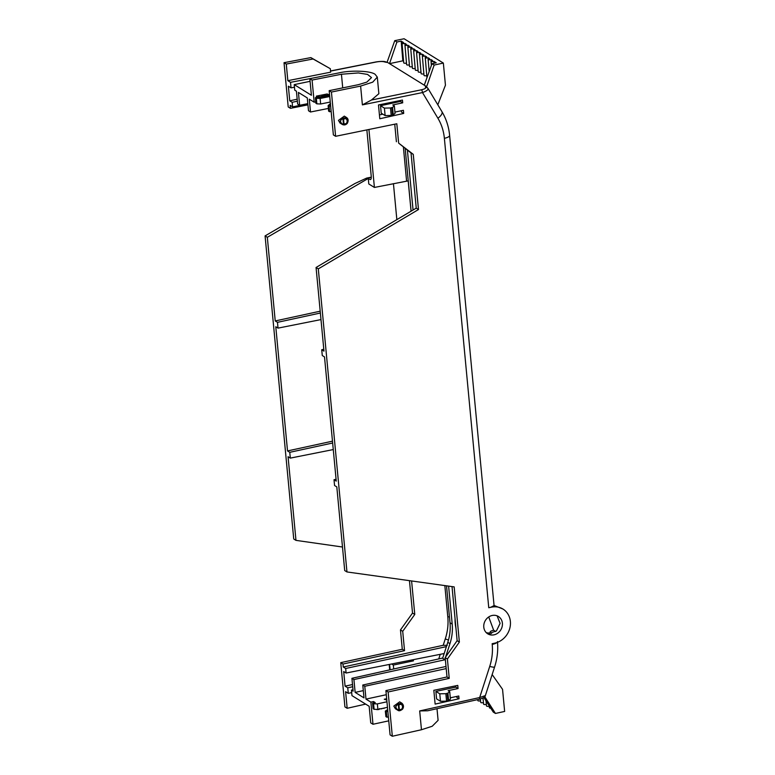 <?xml version="1.0" encoding="UTF-8"?>
<svg xmlns="http://www.w3.org/2000/svg" width="775" height="775" viewBox="0 0 775 775"><rect width="100%" height="100%" fill="white"/><g stroke="black" fill="none" stroke-linecap="round" stroke-linejoin="round"><path stroke-width="1.16" d="M489.577 616.445L489.577 616.435A10.172 9.029 -58.9 0 1 498.335 616.445A10.172 9.029 -58.9 0 1 501.725 627.963A10.172 9.029 -58.9 0 1 491.331 635.006L488.918 633.553L491.331 635.016A10.172 9.029 -58.9 0 1 487.833 633.882A10.172 9.029 -58.9 0 1 483.784 627.159A10.172 9.029 -58.9 0 1 489.577 616.445L490.081 616.183M490.73 708.166A1.86 0.543 174.6 0 1 489.422 707.769L489.219 705.812M489.257 706.199A1.86 0.543 174.6 0 1 489.083 706.238A1.86 0.543 174.6 0 1 486.516 705.977L485.983 700.813M486.361 704.407A1.86 0.543 174.6 0 1 486.187 704.446A1.86 0.543 174.6 0 1 483.619 704.175L482.98 698.004M483.455 702.615A1.86 0.543 174.6 0 1 483.29 702.654A1.86 0.543 174.6 0 1 480.723 702.382L480.374 698.982M480.558 700.813A1.86 0.543 174.6 0 1 480.384 700.852A1.86 0.543 174.6 0 1 477.826 700.59L477.72 699.602M403.581 61.283L402.845 60.828L389.505 63.647L396.926 42.005L401.188 41.114L403.523 42.557A1.86 0.543 -5.4 0 0 403.174 42.615A1.86 0.543 -5.4 0 0 402.041 43.235A1.86 0.543 -5.4 0 0 404.608 43.507A1.86 0.543 -5.4 0 0 404.928 43.429L406.42 44.349A1.86 0.543 -5.4 0 0 406.071 44.408A1.86 0.543 -5.4 0 0 404.947 45.027A1.86 0.543 -5.4 0 0 407.505 45.299A1.86 0.543 -5.4 0 0 407.824 45.221L409.316 46.142A1.86 0.543 -5.4 0 0 408.977 46.209A1.86 0.543 -5.4 0 0 407.844 46.82A1.86 0.543 -5.4 0 0 410.401 47.091A1.86 0.543 -5.4 0 0 410.721 47.013L410.837 48.418M412.281 66.708A2.034 0.601 174.6 0 1 409.51 66.398L407.844 46.82M410.721 47.013L412.213 47.943A1.86 0.543 -5.4 0 0 411.874 48.002A1.86 0.543 -5.4 0 0 410.74 48.622A1.86 0.543 -5.4 0 0 413.308 48.893A1.86 0.543 -5.4 0 0 413.618 48.815L413.734 50.22M415.177 68.5A2.034 0.601 174.6 0 1 412.407 68.2L410.74 48.622M413.618 48.815L415.109 49.736A1.86 0.543 -5.4 0 0 414.77 49.794A1.86 0.543 -5.4 0 0 413.637 50.414A1.86 0.543 -5.4 0 0 416.204 50.685A1.86 0.543 -5.4 0 0 416.514 50.608L416.63 52.012M418.083 70.293A2.034 0.601 174.6 0 1 415.313 69.992L413.637 50.414M416.514 50.608L418.006 51.528A1.86 0.543 -5.4 0 0 417.667 51.596A1.86 0.543 -5.4 0 0 416.533 52.206A1.86 0.543 -5.4 0 0 419.101 52.477A1.86 0.543 -5.4 0 0 419.411 52.4L419.527 53.804M420.98 72.094A2.034 0.601 174.6 0 1 418.209 71.784L416.533 52.206M419.411 52.4L420.912 53.33A1.86 0.543 -5.4 0 0 420.563 53.388A1.86 0.543 -5.4 0 0 419.43 54.008A1.86 0.543 -5.4 0 0 421.997 54.269A1.86 0.543 -5.4 0 0 422.317 54.192L422.423 55.597M423.877 73.887A2.034 0.601 174.6 0 1 421.106 73.586L419.43 54.008M422.317 54.192L423.809 55.122A1.86 0.543 -5.4 0 0 423.46 55.18A1.86 0.543 -5.4 0 0 422.336 55.8A1.86 0.543 -5.4 0 0 424.894 56.071A1.86 0.543 -5.4 0 0 425.213 55.994L425.33 57.398M426.773 75.679A2.034 0.601 174.6 0 1 424.002 75.378L422.336 55.8M425.213 55.994L426.705 56.914A1.86 0.543 -5.4 0 0 426.357 56.982A1.86 0.543 -5.4 0 0 425.233 57.592A1.86 0.543 -5.4 0 0 427.79 57.863A1.86 0.543 -5.4 0 0 428.11 57.786L428.226 59.191M427.073 77.384A2.034 0.601 174.6 0 1 426.899 77.171L425.233 57.592M428.11 57.786L429.602 58.706A1.86 0.543 -5.4 0 0 429.263 58.774A1.86 0.543 -5.4 0 0 428.129 59.384A1.86 0.543 -5.4 0 0 430.687 59.656A1.86 0.543 -5.4 0 0 431.007 59.578L431.123 60.983M431.007 59.578L432.498 60.508A1.86 0.543 -5.4 0 0 432.159 60.566A1.86 0.543 -5.4 0 0 431.026 61.186A1.86 0.543 -5.4 0 0 433.593 61.457A1.86 0.543 -5.4 0 0 433.903 61.38L434.058 63.279M405.044 44.834L404.928 43.429M406.488 63.114A2.034 0.601 174.6 0 1 403.717 62.814L402.041 43.235M407.941 46.626L407.824 45.221M409.384 64.916A2.034 0.601 174.6 0 1 406.613 64.606L404.947 45.027M456.707 696.434L456.795 697.374L459.042 698.759L435.133 704.097L433.826 690.302L457.773 685.4L458.073 688.529L448.124 690.661L449.713 691.639L450.42 699.108L448.628 700.571L447.921 693.102L445.858 693.683L446.565 701.143L448.628 700.571M450.294 697.81L458.781 695.998L459.042 698.759M394.93 112.104L403.407 110.292L403.707 113.421L379.798 118.759L378.491 104.964L402.448 100.062L402.709 102.823L392.76 104.954L394.349 105.942L395.056 113.402L393.264 114.865L392.557 107.396L390.493 107.977L391.201 115.446L393.264 114.865M397.536 710.084L395.405 708.757L393.816 706.093L399.668 701.83L401.876 703.196C403.717 704.959 403.959 706.945 402.593 709.135C400.462 710.82 398.883 711.188 397.846 710.258L397.866 709.813C395.473 708.05 395.318 706.354 397.391 704.727L397.207 704.039L395.492 707.129L397.846 710.258M342.172 124.378L342.482 124.552C344.284 125.308 345.892 124.901 347.307 123.341C348.614 120.706 348.353 118.749 346.512 117.49L341.843 118.333L343.558 119.389L342.027 119.03L341.843 118.333L340.128 121.423L342.424 124.523L340.041 123.06L338.452 120.387L344.303 116.124L346.512 117.49L348.101 120.164M360.617 86.073L372.707 82.16L377.299 77.103L378.868 93.698L371.438 100.033L362.39 104.877L360.617 86.073L331.429 92.051L335.614 136.303L396.819 123.767L398.65 143.123L413.269 154.351L418.49 209.541L318.302 268.877L346.958 571.95L454.16 586.888L459.372 642.078L447.407 658.992L449.238 678.357L388.139 691.998L392.324 736.25L421.464 729.74L419.682 710.937L427.703 710.772L479.27 699.253A2.325 0.814 -102.6 0 0 479.677 697.539L485.373 695.572C485.315 696.88 483.28 698.11 479.27 699.253A2.325 0.814 -102.6 0 1 478.989 699.195M419.682 710.937L479.677 697.539L489.722 666.423C492.067 659.118 492.9 651.785 492.222 644.422L492.154 643.696L494.789 643.134A18.891 16.779 121.1 0 0 509.921 627.798A18.891 16.779 121.1 0 0 502.839 608.976A18.891 16.779 121.1 0 0 491.389 607.183L488.754 607.745A8.719 2.567 -5.4 0 0 491.195 607.067L494.062 605.556L449.626 135.431A8.719 2.567 -5.4 0 1 444.375 138.318C443.668 130.965 441.508 124.281 437.904 118.236L422.491 92.574L362.39 104.877M386.667 698.721L384.264 699.234L386.793 700.096M377.909 709.416L374.122 709.309L373.55 703.787L377.338 703.894L377.909 709.416L387.481 707.313M386.957 701.782L377.338 703.894M387.858 711.343L386.308 711.692L385.33 711.082L387.694 709.619M373.55 703.787L372.572 703.187L375.245 702.605L373.56 701.559L370.886 702.14L365.994 699.118L386.289 694.71M446.565 701.143L440.481 701.278L436.587 698.876L435.889 691.407L439.774 693.809L445.858 693.683M447.921 693.102L449.713 691.639M458.073 688.529L455.826 687.134L435.889 691.407M488.918 633.562L496.455 630.889L500.098 623.381L497.104 615.844M329.743 96.517L320.153 98.454L320.627 103.995L330.266 102.048M320.627 103.995L316.839 103.84L316.365 98.299L315.377 97.689L318.06 97.156L316.374 96.119L327.098 93.988L329.54 94.879M315.377 97.689L315.861 103.23L316.839 103.84M307.82 103.647L299.634 105.274L298.423 92.438L307.287 97.921L308.498 110.757L310.504 111.997L309.283 99.161L314.175 102.193L315.745 101.883M329.414 104.577L328.135 105.594L328.619 111.135L329.598 111.745L331.148 111.426M382.831 114.167L379.44 114.923M403.707 113.421L401.46 112.036L401.343 110.738M391.201 115.446L385.117 115.582L381.222 113.169L380.525 105.7L384.41 108.112L390.493 107.977M392.557 107.396L394.349 105.942M402.709 102.823L400.462 101.438L380.525 105.7M397.788 710.229L399.338 709.425L398.931 705.095L398.369 705.143L398.776 709.474L399.338 709.425C404.017 710.743 403.184 701.85 398.931 705.095L397.207 704.039L401.876 703.196M502.839 608.976L494.053 605.459M437.003 708.699L438.098 720.353L432.208 726.252L421.464 729.74M392.324 736.25L390.077 734.865L385.902 690.612L388.139 691.998M388.759 720.837L372.978 724.267L370.731 722.881L369.162 706.287L351.976 695.64L351.453 690.108L353.003 689.76M385.902 690.612L447.001 676.962L449.238 678.357M447.001 676.962L445.17 657.607L447.407 658.992M445.17 657.607L457.134 640.683L459.372 642.078M457.134 640.683L452.019 586.597M336.079 479.27L334.015 479.725L334.558 485.518L336.805 486.903L344.71 570.555L346.958 571.95M334.015 479.725L336.253 481.12L324.512 356.917L322.274 355.531L321.722 349.748L323.969 351.133L316.064 267.482L318.302 268.877M316.064 267.482L416.243 208.146L418.49 209.541M416.243 208.146L411.031 152.966L413.269 154.351M411.031 152.966L398.65 143.123M396.403 141.738L394.746 124.194M377.299 77.103L375.158 74.361C371.012 70.883 351.346 70.041 339.237 72.831L309.835 78.672L312.083 80.067L341.436 74.235L358.37 72.947L367.563 74.419L371.506 77.607L366.837 82.111L358.331 84.688L329.181 90.656L333.366 134.908L335.614 136.303M329.181 90.656L331.429 92.051M427.907 88.302L426.793 87.207A2.325 2.073 121.8 0 0 425.368 86.965C426.453 87.962 425.126 88.912 421.387 89.803A2.325 0.823 78.4 0 1 422.491 92.574C427.345 90.801 428.982 89.222 427.412 87.837M455.7 685.827L455.826 687.134M373.56 701.559L373.705 702.935M372.978 724.267L370.886 702.14M446.206 668.592L364.783 686.272L365.994 699.118M351.453 690.108L353.138 691.145L351.918 678.309L353.923 679.549L355.134 692.385L363.998 697.878L362.787 685.032L364.783 686.272M440.481 701.278L439.774 693.809M488.734 616.948L493.656 630.24C490.507 631.015 489.48 631.857 490.565 632.778L491.602 633.398M316.491 97.466L316.374 96.119M312.083 80.067L314.175 102.193M299.634 105.274L297.639 104.034L296.428 91.198L294.742 90.152L294.219 84.62L311.405 95.267L309.835 78.672M310.504 111.997L328.387 108.442M400.375 100.488L400.462 101.438M385.117 115.582L384.41 108.112M343.558 119.389C347.81 116.153 348.653 125.046 343.974 123.719L342.424 124.523L343.974 123.719L343.558 119.389M495.709 631.509L493.656 630.24M351.695 692.618L348.275 693.344L345.602 691.688L347.171 708.292L344.923 706.897L340.748 662.644L342.986 664.03L343.267 667.004L345.669 668.496L346.105 673.029L343.703 671.547L345.078 686.156L347.752 687.812L348.275 693.344M323.795 349.283L321.722 349.748M426.657 86.655L434.155 65.061L431.985 63.724L424.274 85.182L426.657 86.655L425.32 86.936L427.345 87.798M424.274 85.182L387.122 62.165L385.369 62.194C383.489 61.351 380.515 61.283 376.437 61.961A2.325 0.794 -101.2 0 0 376.175 61.903L330.537 70.971M294.461 87.197L291.042 87.866L288.368 86.209L289.753 100.818L292.156 102.31L292.582 106.853L290.179 105.361L290.46 108.335L288.213 106.94L284.028 62.688L286.275 64.073L313.1 58.987L330.324 68.713L330.644 72.172L287.845 80.677L290.518 82.334L312.189 78.207M310.087 81.327L294.219 84.62M372.572 703.187L373.143 708.708L374.122 709.309M388.382 716.875L386.88 717.214L385.902 716.604L385.33 711.082M355.134 692.385L363.31 690.612M445.363 659.69L353.923 679.549M448.609 586.113L452.203 624.127C452.803 630.666 452.048 637.176 449.955 643.667L445.606 656.997M445.218 658.159L444.753 659.593L445.344 659.467M446.003 666.452L362.787 685.032M444.753 659.593L442.641 658.285L447.795 642.33C449.878 635.829 450.614 629.31 450.013 622.771L446.526 585.822M442.728 658.033L351.918 678.309M329.646 95.49L329.578 94.782M330.625 105.894L329.123 106.204L328.135 105.594M316.365 98.299L320.153 98.454M320.046 97.476L320.666 98.26L320.007 98.396L318.176 96.865L321.567 96.594M321.596 97.011L321.121 97.514M320.036 97.35L323.165 97.757L320.065 97.766M325.258 96.662L323.882 96.943L325.878 96.536L326.217 97.137L323.136 97.418M322.962 97.311L321.722 96.148L324.328 95.625L322.691 96.207L325.219 96.265M329.733 96.429L328.067 95.16L328.852 96.604L326.827 97.02L325.025 95.906L326.091 95.267L327.932 95.916L327.282 95.025L328.377 94.802L329.656 95.596M327.573 95.79L327.282 95.025M329.54 96.468L328.581 95.877M330.47 105.08L329.394 104.296L330.615 103.821M398.941 100.779L399.435 101.651M407.398 150.176L413.056 210.035M484.743 696.686L495.448 713.446L504.641 711.45L502.549 689.324L492.154 674.56M365.655 704.107L347.171 708.292M352.722 686.747L347.752 687.812M483.842 697.49L493.278 712.099L495.448 713.446M291.042 87.866L290.518 82.334M286.275 64.073L287.845 80.677M396.926 42.005L394.756 40.658L387.122 62.165M437.807 104.79L445.441 85.192L443.348 63.066L434.155 65.061M394.756 40.658L404.085 38.75L443.348 63.066M386.308 711.692L386.88 717.214M386.192 707.594L385.504 707.749M383.267 708.243L383.819 708.118M382.501 708.408L381.726 708.583M381.174 708.699L381.755 708.902M384.565 707.953L383.848 708.437M378.83 709.212L379.711 708.592M377.057 709.396L378.859 709.561M376.543 709.377L377.096 709.716M455.991 628.583L455.584 626.229A15.539 5.377 78.1 0 1 455.08 618.944M345.078 686.156L352.509 684.548M323.136 97.34L321.082 97.098M320.007 98.396L318.176 96.865M320.637 97.844L319.968 97.979M323.553 97.679L321.722 96.148M326.178 96.72L323.514 97.263M328.174 96.749L324.996 95.49M328.813 96.197L328.135 96.332M330.131 105.148L329.394 104.296M329.598 111.745L329.123 106.204M411.108 211.188L405.18 148.471M398.108 101.942L397.662 101.041M368.929 129.473L374.403 187.443L368.793 183.966L368.27 178.434L369.956 179.48C370.944 179.848 371.38 178.812 371.244 176.371L366.856 129.9M284.028 62.688L310.862 57.602L330.324 68.713M340.748 662.644L402.293 649.276L400.462 629.92L412.523 613.064L409.462 580.659M265.079 235.91L355.037 183.462L366.653 178.085L368.27 178.434L267.327 237.295L265.079 235.91L293.735 538.983L295.972 540.369L342.482 547.014M444.182 653.538L346.105 673.029M447.252 645.352L443.193 645.304L343.267 667.004M345.669 668.496L446.41 646.621M402.293 649.276L404.54 650.671L342.986 664.03M389.186 664.466L389.699 669.871M297.183 99.21L289.753 100.818M292.156 102.31L297.368 101.176M313.1 58.987L310.862 57.602M290.46 108.335L307.937 104.858M307.84 103.821L292.582 106.853M433.903 61.38L436.238 62.823L431.985 63.724M402.845 60.828L401.188 41.114M393.71 668.98L393.332 665.057L413.424 660.872L413.308 659.67M320.385 96.681L319.145 96.914L320.414 97.03M320.927 96.875L320.153 97.078M342.027 119.03C339.934 120.648 340.099 122.343 342.502 124.116M320.191 311.192L275.232 320.947L277.479 322.342L320.366 313.022M374.403 187.443L408.241 180.866M333.279 449.568L290.315 458.112L288.067 456.717L295.972 540.369M443.193 645.304L445.276 638.929C447.64 631.635 448.483 624.311 447.805 616.948L444.84 585.59M412.523 613.064L414.77 614.449L402.709 631.305L400.462 629.92M402.709 631.305L404.54 650.671M411.603 580.959L414.77 614.449M391.617 663.991L393.332 665.057M413.424 660.872L411.932 659.951M277.479 322.342L278.022 328.125L275.784 326.74L287.525 450.934L289.763 452.319L290.315 458.112M267.327 237.295L275.232 320.947M332.485 441.169L287.525 450.934M289.763 452.319L332.649 443.009M320.986 319.591L278.022 328.125M389.612 664.388L390.125 669.774M486.245 632.632A10.172 9.029 121.1 0 0 490.565 632.778M488.754 607.745L444.375 138.318M427.926 88.331L441.944 111.677A8.719 3.633 149 0 1 437.904 118.236M496.949 642.523A8.719 2.567 174.6 0 1 492.222 644.422M489.722 666.423A8.719 1.027 17.9 0 0 494.586 667.033L485.373 695.572M421.387 89.803L371.438 100.033M342.724 87.885L341.436 74.235M376.437 61.961L330.547 71.087M447.843 700.871L447.136 693.402M392.479 115.175L391.772 107.706M397.391 704.727L398.369 705.143M398.776 709.474L397.866 709.813M385.369 62.194A2.325 2.073 -58.2 0 1 386.502 62.291M450.013 622.771L452.203 624.127M449.955 643.667L447.795 642.33M343.005 119.437L343.412 123.767M408.192 180.866L411.07 211.217M438.747 658.924L440.248 654.323M445.276 638.929L448.473 640.053M396.848 219.635L393.438 183.656M406.594 181.04L403.387 147.095M449.452 616.764A2.906 0.853 -5.4 0 0 447.805 616.948M371.293 177.378L367.718 178.085M428.129 59.384L429.166 71.562M431.026 61.186L431.384 65.391M441.944 111.677C446.235 118.885 448.793 126.8 449.626 135.431M497.463 641.535C498.248 650.099 497.288 658.605 494.586 667.033M386.783 62.436C385.504 61.264 381.968 61.08 376.175 61.903M366.653 178.085L371.293 177.155"/></g></svg>
